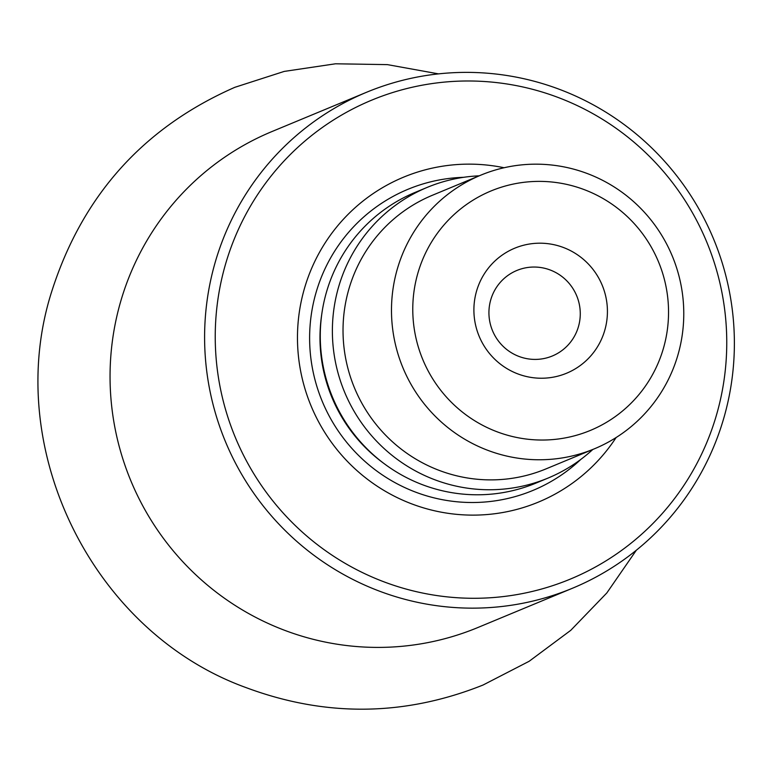 <?xml version="1.0" encoding="UTF-8"?>
<svg xmlns="http://www.w3.org/2000/svg" width="773" height="773" viewBox="0 0 773 773"><rect width="100%" height="100%" fill="white"/><g stroke="black" fill="none" stroke-linecap="round" stroke-linejoin="round"><path stroke-width="1.16" d="M715.421 418.579A259.245 255.148 67.4 0 0 414.009 86.856A259.245 255.148 67.4 0 0 283.575 513.475A259.245 255.148 67.4 0 0 715.421 418.579M616.11 437.537A175.896 173.123 -112.6 0 1 397.138 497.58A175.896 173.123 -112.6 0 1 305.161 286.078A175.896 173.123 -112.6 0 1 504.073 167.741M722.639 422.019A268.511 264.26 -112.6 0 1 572.464 588.243A268.511 264.26 -112.6 0 1 225.436 441.615A268.511 264.26 -112.6 0 1 366.518 92.287A268.511 264.26 -112.6 0 1 647.165 143.614A268.511 264.26 -112.6 0 1 722.639 422.019M592.823 449.461A157.402 154.909 -112.6 0 1 548.028 478.081L535.911 483.115A157.402 154.909 -112.6 0 1 371.398 453.026A157.402 154.909 -112.6 0 1 327.153 289.817A157.402 154.909 -112.6 0 1 415.178 192.38L427.295 187.356A157.402 154.909 -112.6 0 1 479.192 175.829M476.854 290.107A67.676 66.604 -112.6 0 1 589.586 265.332A67.676 66.604 -112.6 0 1 555.536 376.702A67.676 66.604 -112.6 0 1 476.854 290.107M418.444 271.236A129.622 127.574 67.4 0 0 569.16 437.103A129.622 127.574 67.4 0 0 634.372 223.793A129.622 127.574 67.4 0 0 418.444 271.236M397.96 266.859A148.145 145.797 -112.6 0 1 480.816 175.152A148.145 145.797 -112.6 0 1 672.278 256.056A148.145 145.797 -112.6 0 1 594.447 448.784A148.145 145.797 -112.6 0 1 439.605 420.464A148.145 145.797 -112.6 0 1 397.96 266.859M594.447 448.784L545.989 468.902A148.145 145.797 -112.6 0 1 391.148 440.591A148.145 145.797 -112.6 0 1 349.502 286.986A148.145 145.797 -112.6 0 1 432.358 195.279L480.816 175.152M548.028 478.081A157.402 154.909 -112.6 0 1 383.505 447.992A157.402 154.909 -112.6 0 1 339.26 284.793A157.402 154.909 -112.6 0 1 427.295 187.356M490.952 299.132A46.293 45.559 67.4 0 0 503.967 347.135A46.293 45.559 67.4 0 0 552.357 355.976A46.293 45.559 67.4 0 0 576.677 295.75A46.293 45.559 67.4 0 0 516.847 270.473A46.293 45.559 67.4 0 0 490.952 299.132M366.518 92.287L271.97 131.545A268.511 264.26 67.4 0 0 130.888 480.874A268.511 264.26 67.4 0 0 477.917 627.502L572.464 588.243M463.674 177.307A163.026 160.446 67.4 0 0 316.746 290.233A163.026 160.446 67.4 0 0 385.476 476.989A163.026 160.446 67.4 0 0 580.823 459.404M321.761 314.282A153.701 151.266 67.4 0 0 383.621 463.249M636.343 550.221L606.805 592.978L570.764 630.324L529.147 661.282L483.057 685.023C404.694 716.31 325.82 717.218 246.423 687.738C91.185 631.85 0.734 445.461 52.612 288.754C83.532 194.284 144.271 127.13 234.847 87.31L284.193 71.416L335.501 63.792L387.399 64.623L438.533 73.879"/></g></svg>
